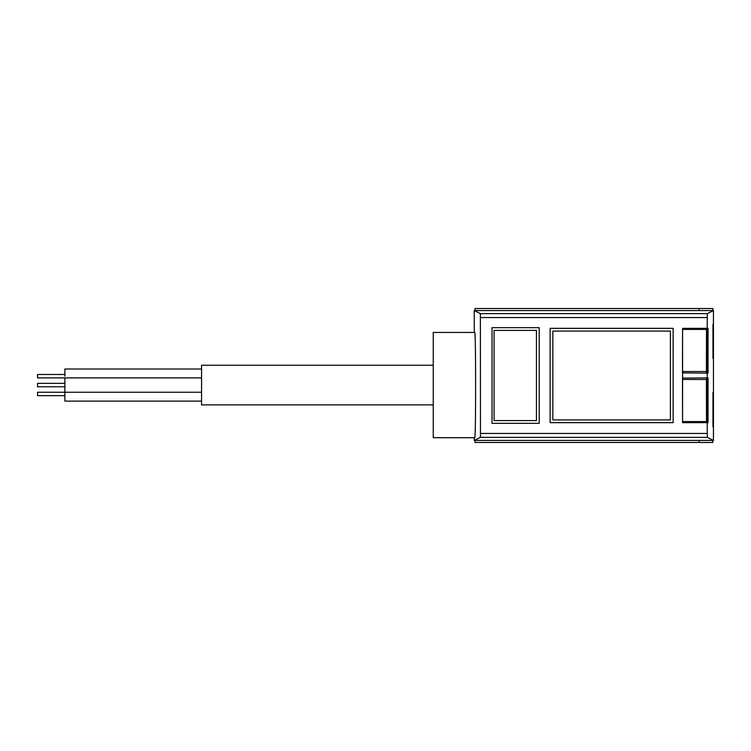 <?xml version="1.0" encoding="UTF-8"?>
<svg xmlns="http://www.w3.org/2000/svg" width="751" height="751" viewBox="0 0 751 751"><rect width="100%" height="100%" fill="white"/><g stroke="black" fill="none" stroke-linecap="round" stroke-linejoin="round"><path stroke-width="1.13" d="M474.256 332.449L474.256 310.576L713.45 310.576L707.329 313.636L707.189 328.347L682.575 328.347L682.575 422.653L708.043 422.653L708.043 377.894L707.207 377.894L707.207 373.106L708.043 373.106L708.043 328.347L707.189 328.347M707.189 422.653L707.329 437.364L713.45 440.424L713.45 310.576M713.45 440.424L474.256 440.424L474.256 437.692M713.112 358.415L712.971 352.951M712.971 358.415L712.971 324.244M713.215 352.951L713.112 324.244M713.112 426.756L712.971 421.292M712.971 426.756L712.971 392.585M713.215 421.292L713.112 392.585M494.074 330.393L494.074 420.607L536.449 420.607L536.449 330.393L494.074 330.393M539.18 327.661L492.027 327.661L492.027 423.339L539.18 423.339L539.18 327.661M474.256 440.424L480.377 437.364L480.471 433.44L480.377 313.636L474.256 310.576M673.131 328.347L550.117 328.347L550.117 422.653L673.131 422.653L673.131 328.347M474.735 437.692C475.909 440.236 475.909 329.905 474.735 332.449L433.252 332.449L433.252 437.692L474.735 437.692M682.603 328.347L682.584 329.407A205.023 3.577 90 0 0 682.49 371.51L682.518 372.9L707.207 373.106M707.207 377.894L682.518 378.1L682.49 379.49A205.023 3.577 90 0 0 682.584 421.593L682.603 422.653M682.612 378.1L682.612 372.9M707.358 422.653L707.358 377.894M707.358 328.347L707.358 373.106M706.522 328.347L706.503 329.407A205.023 3.577 90 0 0 706.409 371.51L706.428 372.9M706.428 378.1L706.409 379.49A205.023 3.577 90 0 0 706.503 421.593L706.522 422.653M670.399 331.078L552.849 331.078L552.849 419.922L670.399 419.922L670.399 331.078M670.399 419.922L552.849 419.922M433.252 365.249L201.568 365.249L201.568 404.883L433.252 404.883M201.568 401.118L64.886 401.118L64.886 377.894L201.568 377.894M64.886 376.195L64.886 369.013L201.568 369.013M64.886 386.774L37.55 386.774L37.55 383.357L64.886 383.357M64.886 377.903L37.55 377.903L37.55 374.477L64.886 374.477M64.886 395.655L37.55 395.655L37.55 392.238L201.568 392.247M475.007 310.576L475.007 308.53L712.83 308.53L712.83 310.576M475.007 440.424L475.007 442.47L712.83 442.47L712.83 440.424M699.162 308.53L699.162 310.576M699.162 440.424L699.162 442.47M707.235 317.56L480.471 317.56M707.235 433.44L480.471 433.44M707.329 437.364L480.377 437.364M707.329 313.636L480.377 313.636M682.584 329.407L706.503 329.407M682.49 371.51L706.409 371.51M682.584 421.593L706.503 421.593M682.49 379.49L706.409 379.49"/></g></svg>
